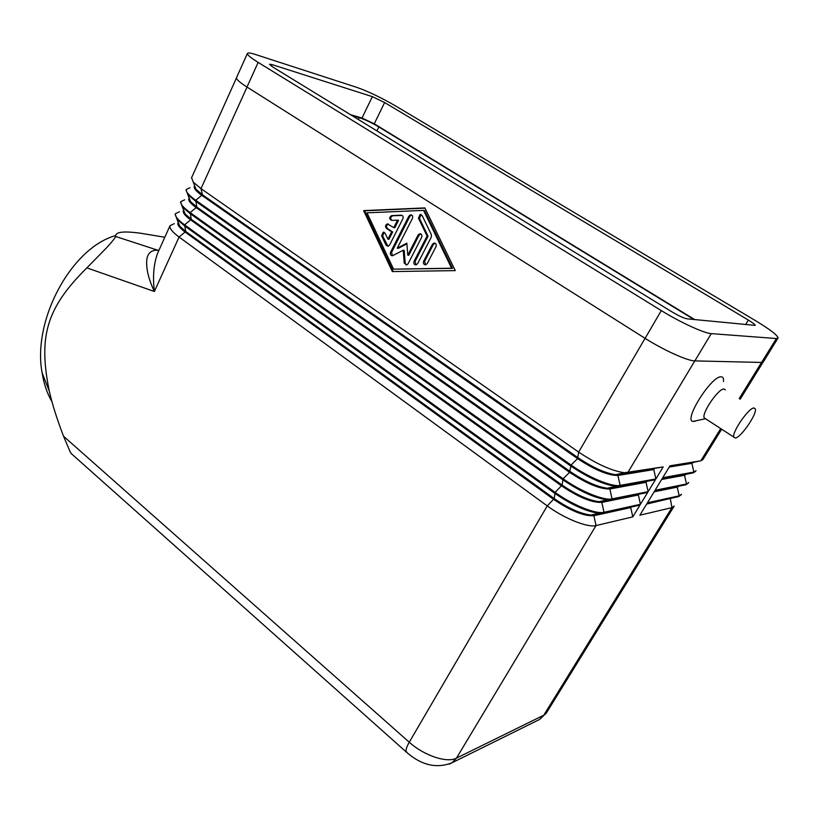 <?xml version="1.0" encoding="UTF-8"?>
<svg xmlns="http://www.w3.org/2000/svg" width="819" height="819" viewBox="0 0 819 819"><rect width="100%" height="100%" fill="white"/><g stroke="black" fill="none" stroke-linecap="round" stroke-linejoin="round"><path stroke-width="1.23" d="M725.358 389.875L723.976 389.005C718.509 388.38 701.637 412.981 704.166 417.854L705.108 418.806L693.007 421.437C683.2 420.628 711.424 375.696 721.16 376.812C723.054 376.863 723.822 378.429 723.453 381.5M695.167 421.222L693.007 421.437M754.002 407.975C748.822 407.565 731.664 432.401 733.855 437.111L735.288 438.011C740.673 437.991 757.391 413.697 755.313 408.886L754.002 407.975M71.744 454.013L70.444 452.457L63.534 436.24C56.9 418.837 52.14 403.767 49.253 391.011C38.493 337.397 45.69 308.589 86.865 267.874L106.767 247.573C112.838 240.909 115.745 237.193 115.459 236.425C115.479 233.968 117.793 232.545 122.379 232.156C126.157 231.787 131.92 232.105 139.67 233.087L164.814 237.254M158.896 250.409L157.013 250.215C150.676 250.174 147.236 253.747 146.683 260.954C146.273 269.615 148.833 279.791 154.381 291.492C152.569 276.576 153.675 263.769 157.688 253.091L158.354 251.628M351.863 115.52L359.172 117.649C364.987 119.554 371.539 122.655 378.839 126.955L693.959 319.523M51.996 401.781C47.154 393.509 43.847 383.835 42.086 372.727C32.238 319.789 71.724 247.594 115.551 235.626M157.013 250.215L158.804 250.614M178.859 223.894L178.296 223.822M174.252 223.659L170.004 225.716C169.338 228.266 172.359 232.033 179.064 237.039L547.235 505.896C564.107 518.427 587.858 527.927 596.017 525.563L632.79 516.871L630.743 507.585L593.867 515.714C584.06 516.328 570.679 510.902 553.726 499.436L185.401 232.238C179.832 228.122 177.313 225.02 177.846 222.942M402.897 218.745L389.557 245.086L388.022 246.304L386.046 245.188L381.603 235.78L383.21 232.166L385.155 233.272L387.94 239.158L391.666 231.797L386.466 228.388C385.002 226.505 385.309 225.02 387.387 223.904L393.796 227.569L397.543 220.157L391.646 220.393C389.127 219.042 389.097 217.445 391.574 215.612L401.208 215.202C402.958 215.551 403.521 216.728 402.897 218.745M402.078 215.397L392.577 215.806C390.397 217.025 390.141 218.55 391.799 220.383M397.543 220.157L398.536 220.342L394.799 227.743L393.796 227.569M388.441 224.078L388.39 224.078C386.312 225.194 386.005 226.679 387.479 228.562L392.659 231.961L388.943 239.312L387.94 239.158M391.666 231.797L392.659 231.961M384.254 232.32L382.606 235.944L387.981 246.314M435.084 243.202L433.374 244.471L424.631 261.353L425.614 264.813M432.401 244.308L433.988 243.069C435.974 243.233 436.65 244.431 436.015 246.652L427.231 263.585L425.706 264.803C423.71 264.65 423.034 263.462 423.658 261.22L432.401 244.308L433.374 244.471M452.538 268.345L424.559 210.585L423.587 210.391L366.994 212.838L393.57 269.154L452.538 268.345L451.586 268.212L423.587 210.391M393.57 269.154L451.586 268.212M424.856 207.903L455.262 270.618L392.342 271.57L363.605 210.616L424.856 207.903M424.969 208.139L364.629 210.811L393.274 271.55M363.605 210.616L364.629 210.811M431.378 234.674L431.316 237.121L417.608 263.677L416.093 264.885C414.117 264.732 413.441 263.544 414.066 261.322L427.088 236.036L418.448 218.13L420.147 214.435L422.133 215.551L431.378 234.674M421.232 214.609L419.43 218.315L428.061 236.2L415.049 261.456L416.011 264.906M427.088 236.036L428.061 236.2M420.761 233.917L419.072 235.186L408.753 255.303L407.77 255.159L418.089 235.012L419.686 233.763C421.621 233.947 422.276 235.135 421.652 237.326L408.026 263.851L406.521 265.059L404.217 263.001L403.224 250.245L392.516 255.753C390.612 255.579 389.957 254.412 390.561 252.232L408.906 216.093L410.534 214.834C412.428 215.028 413.063 216.206 412.438 218.366L397.256 248.198L406.838 243.171L407.77 255.159M406.889 243.816L398.259 248.352L397.256 248.198M411.619 215.008L409.899 216.288L391.564 252.375L392.475 255.753M403.224 250.245L404.217 250.389L405.21 263.134L406.459 265.069M189.936 187.776L186.312 189.455C185.759 191.759 188.892 195.362 195.731 200.276L571.089 465.038C588.339 477.385 612.202 487.233 620.116 485.391L655.876 478.931L663.185 466.912L624.436 472.737C611.926 470.966 596.662 464.076 578.654 452.088L200.993 188.646L193.202 182.033L191.605 177.682M646.641 504.074L671.539 498.157M681.173 494.768L678.726 496.58L646.959 503.552L639.854 515.202L671.918 507.616L674.221 506.019M654.125 491.809L677.231 487.141L678.982 486.148M688.451 482.975L686.046 484.725L654.586 491.062L647.44 502.774L679.186 495.843L681.449 494.318M661.66 479.463L684.53 475.266L686.302 474.252M695.781 471.109L693.406 472.809L662.264 478.48L655.067 490.274L686.506 483.988L688.728 482.534M685.196 474.488L662.131 478.695M721.662 429.207L702.948 459.51L700.808 460.81L669.983 465.806L662.745 477.692L693.867 472.061L696.048 470.69M669.236 467.045L691.881 463.319L693.662 462.305M692.751 462.489L669.707 466.257M184.664 199.805L180.845 201.617C180.252 204.003 183.354 207.668 190.141 212.602L563.083 478.757C580.2 491.165 604.023 500.89 612.028 498.884L648.126 491.656L655.395 479.729L615.96 486.353C603.378 484.613 588.247 477.794 570.587 465.898L195.372 201.044L187.766 194.502L186.118 189.895M179.443 211.773L175.409 213.698C174.775 216.165 177.836 219.891 184.582 224.856L555.128 492.373C572.123 504.842 595.915 514.465 603.992 512.274L640.438 504.309L647.645 492.454L611.527 499.723L607.534 499.877C594.881 498.157 579.903 491.4 562.581 479.606L189.793 213.37L182.361 206.91L180.651 202.037M632.79 516.871L639.956 505.098L603.49 513.103L599.15 513.308C586.445 511.609 571.611 504.913 554.637 493.222L184.234 225.614L176.986 219.236L175.225 214.117M178.184 222.215L179.781 226.208L185.749 231.48L554.217 498.597C568.11 508.189 580.292 513.677 590.765 515.059L594.369 514.885L593.867 515.714L596.017 525.563L456.48 758.128C447.051 763.298 424.078 755.661 409.265 742.219L63.534 436.24M184.418 212.09L183.865 212.008M640.438 504.309L638.37 495.004L601.832 502.385C592.086 502.846 578.685 497.358 561.619 485.923L190.929 220.076C185.329 215.981 182.78 212.92 183.282 210.913M183.63 210.114L185.166 213.974L191.277 219.318L562.11 485.083C576.279 494.768 588.585 500.307 599.017 501.689L611.527 499.723L612.028 498.884L609.858 488.974C600.173 489.271 586.742 483.722 569.574 472.328L196.488 207.842C190.858 203.767 188.268 200.757 188.739 198.802L188.861 198.536M648.126 491.656L646.058 482.33L609.858 488.974L610.36 488.134L655.395 479.729M189.117 197.963L190.571 201.658L196.836 207.074L570.065 471.468C584.52 481.234 596.938 486.824 607.319 488.237L619.614 486.24L620.116 485.391L617.935 475.46C608.312 475.593 594.86 469.983 577.579 458.62L202.088 195.526C196.417 191.482 193.796 188.513 194.236 186.63L194.359 186.374M631.07 507.043L630.743 507.585M638.84 494.226L638.37 495.004M646.539 481.531L646.058 482.33M655.876 478.931L653.787 469.574L617.935 475.46L618.437 474.611L663.185 466.912M194.635 185.729L196.017 189.281L202.436 194.758L578.081 457.76C592.823 467.608 605.354 473.249 615.673 474.692L627.764 472.655L694.819 360.892M654.268 468.775L653.787 469.574M236.548 77.6L236.456 77.805C236.261 79.351 239.762 82.432 246.98 87.039L645.096 338.349C663.513 350.092 687.745 361.025 694.86 360.892L761.609 362.448L763.39 361.773L777.907 338.267M694.727 319.594L374.252 123.812L362.008 118.018L350.43 114.64M271.939 64.558L372.358 96.652L384.633 102.539L748.361 320.075C752.845 322.799 755.118 324.57 755.21 325.378L687.1 318.837C683.701 318.161 678.562 315.786 671.693 311.711L272.901 67.086L269.482 64.271L271.939 64.558L271.273 66.022M711.23 333.62L776.361 338.544L778.05 338.032C777.681 335.34 770.29 329.627 755.876 320.894L395.843 106.091C381.419 97.748 368.458 91.523 356.961 87.428L255.579 54.535C250.471 52.887 247.737 52.549 247.379 53.522C247.256 54.893 250.849 57.852 258.149 62.398L661.302 310.585C679.985 322.184 704.299 333.364 711.23 333.62L694.86 360.892M407.483 753.081L406.06 751.33C405.876 749.293 406.941 746.252 409.265 742.219L547.235 505.896L554.217 498.597L555.128 492.373L562.11 485.083L563.083 478.757L569.574 472.328L571.089 465.038L577.579 458.62L578.654 452.088L645.065 338.329M115.459 236.425L158.825 250.563M86.865 267.874L154.381 291.492L179.064 237.039L185.749 231.48L184.582 224.856L191.277 219.318L190.141 212.602L196.836 207.074L195.731 200.276L202.436 194.758L200.993 188.646L247.031 87.08M359.172 117.649L358.292 119.461M378.839 126.955L376.914 130.886M178.737 224.744L178.982 224.211M449.068 764.178L452.006 762.786L456.48 758.128L543.755 715.222L539.608 719.451L537.305 720.587M673.924 506.49L546.713 712.438L543.755 715.222L671.918 507.616L670.28 498.433M401.208 215.202L401.975 215.356M391.769 215.602L392.762 215.786M386.466 228.388L387.479 228.562M381.603 235.78L382.606 235.944M386.046 245.188L387.049 245.331M423.658 261.22L424.631 261.353M418.448 218.13L419.43 218.315M414.066 261.322L415.049 261.456M418.089 235.012L419.072 235.186M408.906 216.093L409.899 216.288M390.561 252.232L391.564 252.375M404.217 263.001L405.21 263.134M677.671 486.414L677.231 487.141L679.186 495.843L678.726 496.58M720.71 428.583L700.808 460.81L692.342 462.571L691.881 463.319L693.867 472.061L693.406 472.809L684.991 474.529L684.53 475.266L686.506 483.988L686.046 484.725M761.537 362.438L739.199 398.628M602.334 501.556L601.832 502.385L603.992 512.274L603.49 513.103M372.358 96.652L362.008 118.018M748.361 320.075L745.597 324.641M384.633 102.539L374.252 123.812M776.361 338.544L761.609 362.448M258.149 62.398L246.98 87.039M661.302 310.585L645.096 338.349M733.855 437.111L704.166 417.854M70.905 453.265L406.193 751.924C421.222 765.243 436.496 768.867 452.006 762.786L539.608 719.451L546.314 713.093M42.086 372.727L49.253 391.011M158.241 251.863L157.688 253.091M170.004 225.716L157.709 253.04M392.577 215.806L391.574 215.612M388.39 224.078L387.387 223.904M384.224 232.33L383.21 232.166M434.961 243.223L433.988 243.069M421.13 214.619L420.147 214.435M420.659 233.937L419.686 233.763M411.527 215.018L410.534 214.834M763.083 362.162L740.171 399.242M179.781 226.208L176.986 219.236M590.765 515.059L599.15 513.308M175.409 213.698L175.071 214.455M185.166 213.974L182.361 206.91M599.017 501.689L607.534 499.877M180.845 201.617L180.497 202.375M190.571 201.658L187.766 194.502M607.319 488.237L615.96 486.353M186.312 189.455L185.974 190.213M196.017 189.281L193.202 182.033M615.673 474.692L624.436 472.737M236.435 78.01L191.472 177.979M247.379 53.522L236.456 77.805"/></g></svg>
